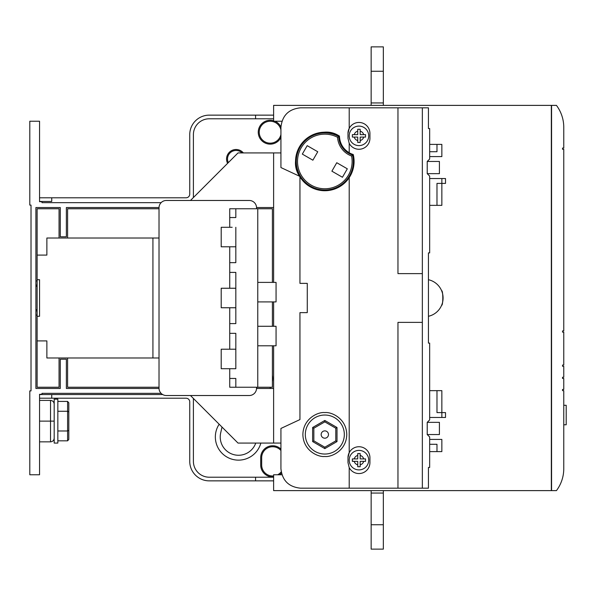 <?xml version="1.0" encoding="UTF-8"?>
<svg xmlns="http://www.w3.org/2000/svg" width="596" height="596" viewBox="0 0 596 596"><rect width="100%" height="100%" fill="white"/><g stroke="black" fill="none" stroke-linecap="round" stroke-linejoin="round"><path stroke-width="0.89" d="M280.932 134.502A10.974 10.974 0 0 1 259.23 132.2A10.974 10.974 0 0 1 280.932 129.906M324.82 132.938A28.526 28.526 0 0 1 338.729 136.559L337.545 137.304A27.304 27.304 0 0 0 297.516 161.464A27.304 27.304 0 0 0 324.82 188.768A27.304 27.304 0 0 0 351.58 156.01L352.623 155.079A28.526 28.526 0 0 1 324.82 189.99A28.526 28.526 0 0 1 296.294 161.464A28.526 28.526 0 0 1 324.82 132.938M324.82 430.878A3.658 3.658 0 0 0 321.162 434.536A3.658 3.658 0 0 0 324.82 438.194A3.658 3.658 0 0 0 328.478 434.536A3.658 3.658 0 0 0 324.82 430.878M324.82 454.04A19.504 19.504 0 0 0 344.324 434.536A19.504 19.504 0 0 0 324.82 415.032A19.504 19.504 0 0 0 305.316 434.536A19.504 19.504 0 0 0 324.82 454.04M358.956 473.552A10.974 10.974 0 0 0 369.93 462.578L369.93 457.698A10.974 10.974 0 0 0 349.204 452.677A10.974 10.974 0 0 0 347.982 457.698L347.982 462.578L349.204 467.607A10.974 10.974 0 0 0 358.956 473.552M324.82 456.484C318.398 457.363 303.178 450.777 302.88 434.536C303.178 418.295 318.398 411.709 324.82 412.596C331.242 411.709 346.462 418.295 346.76 434.536C346.462 450.777 331.242 457.363 324.82 456.484M339.452 136.126A29.256 29.256 0 0 0 299.572 176.252L280.932 167.558L280.932 127.328C282.176 115.564 288.673 109.061 300.436 107.824L349.204 107.824L349.204 128.393A10.974 10.974 0 0 1 369.93 133.422L369.93 138.302A10.974 10.974 0 0 1 349.204 143.323L349.204 152.755C343.05 148.911 339.802 143.368 339.452 136.126C329.521 129.474 317.728 131.046 304.064 140.835C294.357 154.558 292.86 166.366 299.572 176.252L299.952 176.878C305.867 185.751 314.159 190.37 324.82 190.72C335.123 190.407 343.251 186.049 349.204 177.638L349.204 452.677L347.982 457.698M349.204 152.755A19.504 19.504 0 0 0 353.242 154.513A29.256 29.256 0 0 1 299.952 176.878L299.952 283.368L307.268 283.368L307.268 312.632L307.268 283.368M54.184 421.126L54.184 399.186L57.842 399.186L57.842 443.074L54.184 443.074L54.184 421.126L39.552 421.126M273.616 476.919A11.95 11.95 0 0 1 260.698 465.014L260.698 457.698A11.95 11.95 0 0 1 280.932 449.101M280.932 137.46A11.95 11.95 0 0 1 258.254 132.2A11.95 11.95 0 0 1 273.616 120.757M274.935 121.234A11.95 11.95 0 0 1 280.94 126.955M227.605 163.349A9.506 9.506 0 0 1 243.369 152.926M255.751 443.074A18.29 18.29 0 0 1 238.512 455.262A18.29 18.29 0 0 1 220.684 432.897L222.017 427.064M562.542 390.648L562.542 389.434L562.542 390.648L563.764 390.648L563.764 468.672A36.572 36.572 0 0 1 556.448 490.62L551.568 490.62L551.568 105.38L556.448 105.38A36.572 36.572 0 0 1 563.764 127.328L563.764 148.054L562.542 148.054L562.542 149.268L563.764 149.268L563.764 330.914L562.542 330.914L562.542 332.136L563.764 332.136L563.764 365.05L562.542 365.05L562.542 366.272L563.764 366.272L563.764 377.238L562.542 377.238L562.542 378.46L563.764 378.46L563.764 389.434L562.542 389.434M260.854 443.074A23.162 23.162 0 0 1 218.114 447.954A23.162 23.162 0 0 1 219.172 424.225M228.328 162.619A8.53 8.53 0 0 1 242.043 152.926M273.616 475.943A10.974 10.974 0 0 1 261.674 465.014L261.674 457.698A10.974 10.974 0 0 1 280.932 450.516M365.534 136.678L365.534 137.08L363.679 137.08A4.88 4.88 0 0 1 360.17 140.581L360.17 142.444L357.734 142.444L357.734 137.08L352.37 137.08L352.37 134.644L357.734 134.644L357.734 129.28L360.17 129.28L360.17 134.644L365.534 134.644L365.534 137.08L360.17 137.08L360.17 142.444L358.956 142.444M358.956 126.106A9.752 9.752 0 0 1 368.708 135.858A9.752 9.752 0 0 1 358.956 145.61A9.752 9.752 0 0 1 349.204 135.858A9.752 9.752 0 0 1 358.956 126.106A9.752 9.752 0 0 1 368.708 135.858A9.752 9.752 0 0 1 358.956 145.61M358.956 450.39A9.752 9.752 0 0 1 368.708 460.142A9.752 9.752 0 0 1 358.956 469.894A9.752 9.752 0 0 1 349.204 460.142A9.752 9.752 0 0 1 358.956 450.39A9.752 9.752 0 0 1 368.708 460.142A9.752 9.752 0 0 1 358.956 469.894M358.956 453.556L360.17 453.556L360.17 458.92L365.534 458.92L365.534 461.356L360.17 461.356L360.17 466.72L357.734 466.72L357.734 461.356L352.37 461.356L352.37 458.92L357.734 458.92L357.734 453.556L358.956 453.556L357.734 453.556M347.982 133.422A10.974 10.974 0 0 1 349.204 128.393L347.982 133.422L347.982 138.302L349.204 143.323M349.204 467.607L349.204 488.176L428.442 488.176L428.442 467.45L429.664 467.45L429.664 436.98L427.22 434.536L439.416 434.536L439.416 422.348L427.22 422.348L429.664 419.912L429.664 343.11L428.442 343.11L428.442 252.89L429.664 252.89L429.664 176.088L427.22 173.652L439.416 173.652L439.416 161.464L427.22 161.464L429.664 159.02L429.664 128.55L428.442 128.55L428.442 107.824L397.964 107.824L397.964 273.616L422.348 273.616M422.348 322.384L397.964 322.384L397.964 488.176M349.204 107.824L397.964 107.824M307.268 312.632L299.952 312.632L299.952 419.577L280.932 428.442L280.932 468.672C282.176 480.436 288.673 486.939 300.436 488.176L349.204 488.176M441.584 305.316C443.215 305.778 443.208 290.215 441.584 290.684M429.664 176.088L427.22 173.652L427.22 161.464L429.664 159.02M429.664 419.912L427.22 422.348L427.22 434.536L429.664 436.98M429.664 390.648L441.852 390.648L441.852 417.468L429.664 417.468M281.908 474.766L273.616 474.766L273.616 490.62L551.33 490.62L551.33 105.38L273.616 105.38L273.616 121.234L281.908 121.234M280.932 443.074L273.616 443.074L273.616 345.792M280.932 152.926L238.02 152.926L190.474 200.472M273.616 326.28L273.616 301.904M273.616 282.392L273.616 152.926M39.552 201.448L51.74 201.448L51.74 197.79L186.086 197.79A3.658 3.658 0 0 0 189.744 194.132L189.744 134.644A19.504 19.504 0 0 1 209.248 115.14L255.572 115.14L255.572 118.79L209.248 118.79A15.846 15.846 0 0 0 193.402 134.644L193.402 197.544M39.552 197.797L51.74 197.797M161.114 202.67L41.988 202.67L41.988 201.694L39.552 201.694L39.552 121.234L29.8 121.234L29.8 205.106L31.022 205.106L31.022 390.894L29.8 390.894L29.8 474.766L39.552 474.766L39.552 394.306L41.988 394.306L41.988 393.33L161.114 393.33M281.2 471.883A10.974 10.974 0 0 1 277.669 474.766M39.552 394.552L162.686 394.552M51.74 394.552L51.74 398.21L186.086 398.21A3.658 3.658 0 0 1 189.744 401.868L189.744 461.356A19.504 19.504 0 0 0 209.248 480.86L273.616 480.86M193.402 398.456L193.402 461.356A15.846 15.846 0 0 0 209.248 477.21L255.572 477.21L255.572 480.86M272.402 375.383A19.504 19.504 0 0 1 272.402 381.537M270.554 387.236A19.504 19.504 0 0 1 269.884 388.458M35.894 315.068L37.116 315.068M37.116 280.932L35.894 280.932M190.474 395.528L238.02 443.074L273.616 443.074M159.028 207.542L66.372 207.542L66.372 236.798L60.278 236.798L60.278 207.542L35.894 207.542L35.894 388.458L60.278 388.458L60.278 359.202L66.372 359.202L66.372 388.458L159.028 388.458M256.548 388.458L273.616 388.458M256.548 207.542L273.616 207.542M563.764 424.784L566.2 424.784L566.2 405.28L563.764 405.28M371.144 490.62L371.144 549.132L383.34 549.132L383.34 524.748L371.144 524.748M383.34 490.62L383.34 524.748M383.34 493.056L371.144 493.056M383.34 105.38L383.34 102.944L371.144 102.944L371.144 46.868L383.34 46.868L383.34 71.252L371.144 71.252M383.34 102.944L383.34 71.252M371.144 105.38L371.144 102.944M255.572 115.14L273.616 115.14M39.552 398.202L51.74 398.202M273.616 118.79L255.572 118.79M255.572 477.21L273.616 477.21M256.794 387.236L256.794 388.458M281.439 473.097A11.95 11.95 0 0 1 279.546 474.766M35.894 310.926L37.116 310.926M35.894 285.074L37.116 285.074M35.894 309.704L37.116 309.704M35.894 286.296L37.116 286.296M39.552 441.852L50.526 441.852C52.731 441.621 53.953 440.399 54.184 438.194C53.953 440.399 52.731 441.621 50.526 441.852L50.526 400.4C52.731 400.639 53.953 401.853 54.184 404.058C53.953 401.853 52.731 400.639 50.526 400.4L39.552 400.4M57.842 440.839L67.594 440.839L68.808 439.431L68.808 411.978L68.808 430.275L67.594 430.983L67.594 401.421L57.842 401.421M67.594 401.421L68.808 402.829L68.808 411.978L67.594 411.277L57.842 411.277M67.594 440.839L67.594 430.983L57.842 430.983M422.348 488.176L422.348 107.824M429.664 444.288L436.98 444.288L436.98 451.604L441.852 451.604L441.852 439.416L429.664 439.416M436.98 451.604L429.664 451.604M436.98 390.648L436.98 412.596L445.51 412.596L445.51 417.468L441.852 417.468M429.664 178.532L445.51 178.532L445.51 183.404L441.852 183.404L441.852 205.352L429.664 205.352M441.852 178.532L441.852 183.404L436.98 183.404L436.98 205.352M429.664 156.584L441.852 156.584L441.852 144.396L429.664 144.396M436.98 144.396L436.98 151.712L429.664 151.712M428.442 316.29A18.744 18.744 0 0 0 428.442 279.71M352.474 134.644L354.233 134.644A4.88 4.88 0 0 1 357.734 131.142M360.17 129.28L360.17 131.142A4.88 4.88 0 0 1 363.679 134.644L365.534 134.644M357.734 142.444L357.734 140.581A4.88 4.88 0 0 1 354.233 137.08M352.37 137.08L352.37 134.644M357.734 466.72L357.734 464.858A4.88 4.88 0 0 1 354.233 461.356L352.37 461.155M352.37 458.92L354.233 458.92A4.88 4.88 0 0 1 357.734 455.418M360.17 453.556L360.17 455.418A4.88 4.88 0 0 1 363.679 458.92L365.534 458.92M365.534 460.961L365.534 461.356L363.679 461.356A4.88 4.88 0 0 1 360.17 464.858M312.632 427.503L324.82 420.463L337.008 427.503L337.008 441.576L324.82 448.617L312.632 441.576L312.632 427.503L313.846 428.204L313.846 440.876L324.82 447.209L335.794 440.876L335.794 428.204L337.008 427.503M337.008 441.576L335.794 440.876M335.794 428.204L324.82 421.871L324.82 420.463M324.82 448.617L324.82 447.209M312.632 441.576L313.846 440.876M317.757 151.756L312.878 160.197L302.321 154.103L307.201 145.655L317.757 151.756M347.319 168.817L342.439 177.265L331.883 171.171L336.762 162.723L347.319 168.817M352.623 155.079A20.234 20.234 0 0 1 338.729 136.559A20.234 20.234 0 0 0 352.623 155.079A28.526 28.526 0 0 1 324.82 189.99M67.594 357.98L67.594 387.236L159.02 387.236M235.83 307.752L229.728 307.752L229.728 349.204L235.83 349.204L235.83 368.708L229.728 368.708L229.728 387.236L272.402 387.236L272.402 345.792M272.402 282.392L272.402 208.764L229.728 208.764L229.728 217.54L235.83 217.54L235.83 208.764M159.02 208.764L67.594 208.764L67.594 238.02M229.728 307.752L221.198 307.752L221.198 288.248L235.83 288.248M229.728 246.796L229.728 262.65L235.83 262.65L235.83 227.292L235.83 246.796L221.198 246.796L221.198 227.292L229.728 227.292L229.728 217.54M229.728 262.65L229.728 288.248M272.402 326.28L272.402 301.904M257.77 326.28L276.06 326.28L276.06 345.792L257.77 345.792M59.056 238.02L59.056 208.764L37.116 208.764L37.116 255.088L46.868 255.088L46.868 238.02L159.02 238.02M37.116 255.088L37.116 387.236L59.056 387.236L59.056 357.98M37.116 340.912L46.868 340.912L46.868 357.98L159.02 357.98M235.83 387.236L235.83 378.46L229.728 378.46M257.77 387.236L257.77 208.764M232.172 227.292L229.728 227.292M229.728 323.598L235.83 323.598L235.83 272.402L229.728 272.402M232.172 368.708L235.83 368.708L235.83 333.35L229.728 333.35M152.926 357.98L152.926 238.02M37.116 316.29L39.552 316.29L39.552 279.71L37.116 279.71M257.77 282.392L276.06 282.392L276.06 301.904L257.77 301.904M229.728 368.708L221.198 368.708L221.198 349.204L229.728 349.204M256.548 208.764L256.548 207.788A7.316 7.316 0 0 0 249.24 200.472L166.336 200.472A7.316 7.316 0 0 0 159.02 207.788L159.02 388.212A7.316 7.316 0 0 0 166.336 395.528L249.24 395.528A7.316 7.316 0 0 0 256.548 388.212L256.548 387.236M324.82 421.871L313.846 428.204M351.58 156.01A21.456 21.456 0 0 1 337.545 137.304"/></g></svg>

